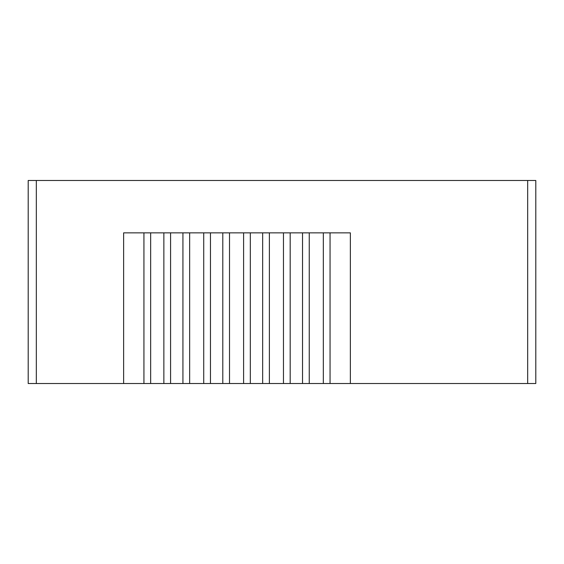 <?xml version="1.0" encoding="UTF-8"?>
<svg xmlns="http://www.w3.org/2000/svg" width="564" height="564" viewBox="0 0 564 564"><rect width="100%" height="100%" fill="white"/><g stroke="black" fill="none" stroke-linecap="round" stroke-linejoin="round"><path stroke-width="0.85" d="M36.322 180.48L36.322 383.52L28.2 383.52L28.2 180.48L535.8 180.48L535.8 383.52L527.678 383.52L527.678 180.48M150.651 232.862L150.651 383.52L143.933 383.52L143.933 232.862L350.357 232.862L350.357 383.52L527.678 383.52M36.322 383.52L123.629 383.52L123.629 232.862L143.933 232.862M535.8 232.862L535.8 180.48M150.651 383.52L330.053 383.52L330.053 232.862M323.334 383.52L323.334 232.862M309.248 383.52L309.248 232.862M302.53 383.52L302.53 232.862M290.185 383.52L290.185 232.862M283.466 383.52L283.466 232.862M269.38 383.52L269.38 232.862M262.662 383.52L262.662 232.862M250.324 383.52L250.324 232.862M243.599 383.52L243.599 232.862M229.513 383.52L229.513 232.862M222.794 383.52L222.794 232.862M210.457 383.52L210.457 232.862M203.731 383.52L203.731 232.862M189.645 383.52L189.645 232.862M182.926 383.52L182.926 232.862M170.589 383.52L170.589 232.862M163.863 383.52L163.863 232.862M350.357 383.52L330.053 383.52M143.933 383.52L123.629 383.52"/></g></svg>
